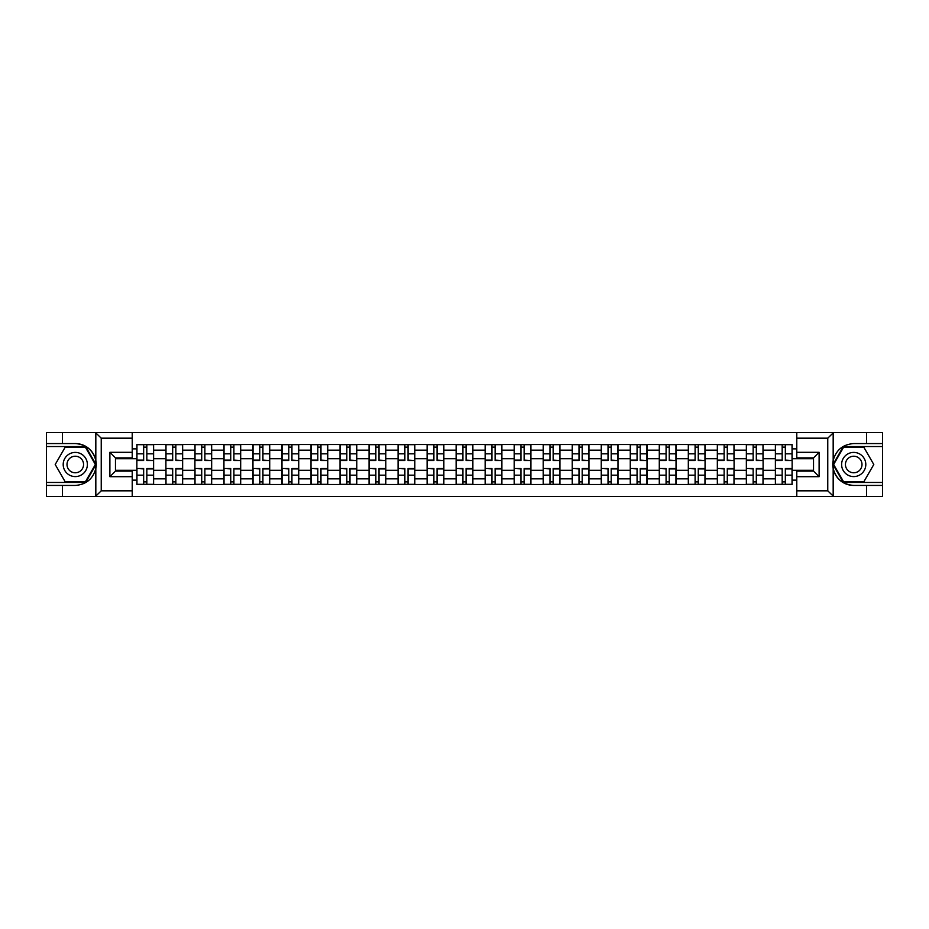<?xml version="1.0" encoding="UTF-8"?>
<svg xmlns="http://www.w3.org/2000/svg" width="929" height="929" viewBox="0 0 929 929"><rect width="100%" height="100%" fill="white"/><g stroke="black" fill="none" stroke-linecap="round" stroke-linejoin="round"><path stroke-width="1.39" d="M132.22 496.411L796.78 496.411L796.78 471.108L813.525 471.108L813.525 457.892L796.78 457.892L796.78 432.589L132.22 432.589L132.22 457.892L115.475 457.892L115.475 471.108L132.22 471.108L132.22 496.411L95.49 496.411L101.238 490.826L132.22 490.826M95.49 496.411L46.45 496.411L46.45 485.426L62.452 485.426L62.452 496.411L101.888 496.411M101.888 432.589L46.45 432.589L46.45 482.453L85.654 482.453L96.024 464.5L85.654 446.547L46.45 446.547M796.78 432.589L882.55 432.589L882.55 443.574L866.548 443.574L866.548 432.589L827.112 432.589M165.896 484.497L165.896 450.17L153.61 450.17L153.61 484.497M153.61 450.17L153.61 444.503M165.896 450.17L165.896 444.503M182.641 444.503L182.641 484.497M194.916 484.497L194.916 444.503M211.661 444.503L211.661 484.497M223.935 484.497L223.935 444.503M240.681 444.503L240.681 484.497M252.967 484.497L252.967 444.503M269.712 444.503L269.712 484.497M281.986 484.497L281.986 444.503M298.732 444.503L298.732 484.497M311.006 484.497L311.006 444.503M327.751 444.503L327.751 484.497M340.037 484.497L340.037 444.503M356.782 444.503L356.782 484.497M369.057 484.497L369.057 444.503M385.802 444.503L385.802 484.497M398.076 484.497L398.076 444.503M414.822 444.503L414.822 484.497M427.108 484.497L427.108 444.503M443.853 444.503L443.853 484.497M456.127 484.497L456.127 444.503M472.873 444.503L472.873 484.497M485.147 484.497L485.147 444.503M501.892 444.503L501.892 484.497M514.178 484.497L514.178 444.503M530.923 444.503L530.923 484.497M543.198 484.497L543.198 444.503M559.943 444.503L559.943 484.497M572.218 484.497L572.218 444.503M588.963 444.503L588.963 484.497M601.249 484.497L601.249 444.503M617.994 444.503L617.994 484.497M630.268 484.497L630.268 444.503M647.014 444.503L647.014 484.497M659.288 484.497L659.288 444.503M676.033 444.503L676.033 484.497M688.319 484.497L688.319 444.503M705.065 444.503L705.065 484.497M717.339 484.497L717.339 444.503M734.084 444.503L734.084 484.497M746.359 484.497L746.359 444.503M763.104 444.503L763.104 484.497M775.39 484.497L775.39 444.503M775.39 470.271L763.104 470.271M746.359 470.271L734.084 470.271M717.339 470.271L705.065 470.271M688.319 470.271L676.033 470.271M659.288 470.271L647.014 470.271M630.268 470.271L617.994 470.271M601.249 470.271L588.963 470.271M572.218 470.271L559.943 470.271M543.198 470.271L530.923 470.271M514.178 470.271L501.892 470.271M485.147 470.271L472.873 470.271M456.127 470.271L443.853 470.271M427.108 470.271L414.822 470.271M398.076 470.271L385.802 470.271M369.057 470.271L356.782 470.271M340.037 470.271L327.751 470.271M311.006 470.271L298.732 470.271M281.986 470.271L269.712 470.271M252.967 470.271L240.681 470.271M223.935 470.271L211.661 470.271M194.916 470.271L182.641 470.271M165.896 470.271L153.61 470.271M775.39 458.729L763.104 458.729M746.359 458.729L734.084 458.729M717.339 458.729L705.065 458.729M688.319 458.729L676.033 458.729M659.288 458.729L647.014 458.729M630.268 458.729L617.994 458.729M601.249 458.729L588.963 458.729M572.218 458.729L559.943 458.729M543.198 458.729L530.923 458.729M514.178 458.729L501.892 458.729M485.147 458.729L472.873 458.729M456.127 458.729L443.853 458.729M427.108 458.729L414.822 458.729M398.076 458.729L385.802 458.729M369.057 458.729L356.782 458.729M340.037 458.729L327.751 458.729M311.006 458.729L298.732 458.729M281.986 458.729L269.712 458.729M252.967 458.729L240.681 458.729M223.935 458.729L211.661 458.729M194.916 458.729L182.641 458.729M165.896 458.729L153.61 458.729M115.475 470.271L136.865 470.271L136.865 458.729L115.475 458.729M132.22 448.87L136.865 448.87L136.865 458.729M813.525 458.729L792.135 458.729L792.135 444.503L136.865 444.503L136.865 448.87M792.135 448.87L796.78 448.87M796.78 480.13L792.135 480.13L792.135 470.271L813.525 470.271M136.865 470.271L136.865 484.497L792.135 484.497L792.135 480.13M136.865 480.13L132.22 480.13M792.135 458.729L792.135 470.271M146.828 481.71L143.658 481.71M143.658 447.29L146.828 447.29M175.848 481.71L172.678 481.71M172.678 447.29L175.848 447.29M204.868 481.71L201.709 481.71M201.709 447.29L204.868 447.29M233.899 481.71L230.729 481.71M230.729 447.29L233.899 447.29M262.919 481.71L259.748 481.71M259.748 447.29L262.919 447.29M291.938 481.71L288.78 481.71M288.78 447.29L291.938 447.29M320.969 481.71L317.799 481.71M317.799 447.29L320.969 447.29M349.989 481.71L346.819 481.71M346.819 447.29L349.989 447.29M379.009 481.71L375.85 481.71M375.85 447.29L379.009 447.29M408.04 481.71L404.87 481.71M404.87 447.29L408.04 447.29M437.06 481.71L433.889 481.71M433.889 447.29L437.06 447.29M466.079 481.71L462.921 481.71M462.921 447.29L466.079 447.29M495.111 481.71L491.94 481.71M491.94 447.29L495.111 447.29M524.13 481.71L520.96 481.71M520.96 447.29L524.13 447.29M553.15 481.71L549.991 481.71M549.991 447.29L553.15 447.29M582.181 481.71L579.011 481.71M579.011 447.29L582.181 447.29M611.201 481.71L608.03 481.71M608.03 447.29L611.201 447.29M640.22 481.71L637.062 481.71M637.062 447.29L640.22 447.29M669.252 481.71L666.081 481.71M666.081 447.29L669.252 447.29M698.271 481.71L695.101 481.71M695.101 447.29L698.271 447.29M727.291 481.71L724.132 481.71M724.132 447.29L727.291 447.29M756.322 481.71L753.152 481.71M753.152 447.29L756.322 447.29M785.342 481.71L782.172 481.71M782.172 447.29L785.342 447.29M146.828 460.11L153.517 460.505L146.828 460.505L146.828 444.689L153.517 444.689L149.801 444.689M153.517 460.11L153.517 444.689M143.658 447.104L146.828 447.104M140.685 444.689L136.958 444.689L136.958 460.505L143.658 460.505L143.658 444.689L140.964 444.689M136.958 444.689L149.523 444.689M143.658 468.89L136.958 468.495L143.658 468.495L143.658 484.311L136.958 484.311L140.685 484.311M136.958 468.89L136.958 484.311M146.828 481.896L143.658 481.896M149.801 484.311L153.517 484.311L153.517 468.495L146.828 468.495L146.828 484.311L149.523 484.311M153.517 484.311L140.964 484.311M175.848 460.11L182.548 460.505L175.848 460.505L175.848 444.689L182.548 444.689L178.821 444.689M182.548 460.11L182.548 444.689M172.678 447.104L175.848 447.104M169.705 444.689L165.989 444.689L165.989 460.505L172.678 460.505L172.678 444.689L178.542 444.689M165.989 444.689L172.678 444.689M204.868 460.11L211.568 460.505L204.868 460.505L204.868 444.689L211.568 444.689L207.852 444.689M211.568 460.11L211.568 444.689M201.709 447.104L204.868 447.104M198.725 444.689L195.009 444.689L195.009 460.505L201.709 460.505L201.709 444.689L199.015 444.689M195.009 444.689L207.562 444.689M62.452 485.426L75.284 485.426C86.095 484.624 92.935 478.992 95.826 468.553L95.826 460.447C92.935 450.008 86.095 444.376 75.284 443.574L46.45 443.574M46.45 485.426L46.45 482.453M132.22 438.174L101.238 438.174L95.49 432.589L62.452 432.589L62.452 443.574M95.49 432.589L132.22 432.589M75.284 443.574A20.926 20.926 0 0 1 95.826 468.553L95.826 496.249M115.475 457.892L109.889 452.318L132.22 452.318M132.22 476.682L109.889 476.682L115.475 471.108M833.51 432.589L827.762 438.174L796.78 438.174M866.548 443.574L853.716 443.574C842.905 444.376 836.065 450.008 833.174 460.447L833.174 468.553C836.065 478.992 842.905 484.624 853.716 485.426L882.55 485.426L882.55 446.547L843.346 446.547L832.976 464.5L843.346 482.453L882.55 482.453M796.78 490.826L827.762 490.826L833.51 496.411L882.55 496.411L882.55 485.426M882.55 443.574L882.55 446.547M866.548 496.411L866.548 485.426M833.51 496.411L796.78 496.411M853.716 485.426A20.926 20.926 0 0 1 833.174 460.447L833.174 432.751M813.525 471.108L819.111 476.682L796.78 476.682M796.78 452.318L819.111 452.318L813.525 457.892M63.195 464.5A12.089 12.089 0 0 0 75.284 476.589A12.089 12.089 0 0 0 87.384 464.5A12.089 12.089 0 0 0 75.284 452.411A12.089 12.089 0 0 0 63.195 464.5M67.004 464.5A8.28 8.28 0 0 0 75.284 472.78A8.28 8.28 0 0 0 83.564 464.5A8.28 8.28 0 0 0 75.284 456.22A8.28 8.28 0 0 0 67.004 464.5M85.329 447.104L95.373 464.5L85.329 481.896L65.239 481.896L55.206 464.5L65.239 447.104L85.329 447.104M841.616 464.5A12.089 12.089 0 0 0 853.716 476.589A12.089 12.089 0 0 0 865.805 464.5A12.089 12.089 0 0 0 853.716 452.411A12.089 12.089 0 0 0 841.616 464.5M845.436 464.5A8.28 8.28 0 0 0 853.716 472.78A8.28 8.28 0 0 0 861.996 464.5A8.28 8.28 0 0 0 853.716 456.22A8.28 8.28 0 0 0 845.436 464.5M863.761 447.104L873.794 464.5L863.761 481.896L843.671 481.896L833.627 464.5L843.671 447.104L863.761 447.104M172.678 468.89L165.989 468.495L172.678 468.495L172.678 484.311L165.989 484.311L169.705 484.311M165.989 468.89L165.989 484.311M175.848 481.896L172.678 481.896M178.821 484.311L182.548 484.311L182.548 468.495L175.848 468.495L175.848 484.311L169.984 484.311M182.548 484.311L175.848 484.311M201.709 468.89L195.009 468.495L201.709 468.495L201.709 484.311L195.009 484.311L198.725 484.311M195.009 468.89L195.009 484.311M204.868 481.896L201.709 481.896M207.852 484.311L211.568 484.311L211.568 468.495L204.868 468.495L204.868 484.311L207.562 484.311M211.568 484.311L199.015 484.311M233.899 460.11L240.588 460.505L233.899 460.505L233.899 444.689L240.588 444.689L236.872 444.689M240.588 460.11L240.588 444.689M230.729 447.104L233.899 447.104M227.756 444.689L224.028 444.689L224.028 460.505L230.729 460.505L230.729 444.689L228.035 444.689M224.028 444.689L236.593 444.689M262.919 460.11L269.619 460.505L262.919 460.505L262.919 444.689L269.619 444.689L265.891 444.689M269.619 460.11L269.619 444.689M259.748 447.104L262.919 447.104M256.776 444.689L253.06 444.689L253.06 460.505L259.748 460.505L259.748 444.689L257.054 444.689M253.06 444.689L265.613 444.689M291.938 460.11L298.639 460.505L291.938 460.505L291.938 444.689L298.639 444.689L294.923 444.689M298.639 460.11L298.639 444.689M288.78 447.104L291.938 447.104M285.795 444.689L282.079 444.689L282.079 460.505L288.78 460.505L288.78 444.689L286.086 444.689M282.079 444.689L294.632 444.689M230.729 468.89L224.028 468.495L230.729 468.495L230.729 484.311L224.028 484.311L227.756 484.311M224.028 468.89L224.028 484.311M233.899 481.896L230.729 481.896M236.872 484.311L240.588 484.311L240.588 468.495L233.899 468.495L233.899 484.311L236.593 484.311M240.588 484.311L228.035 484.311M259.748 468.89L253.06 468.495L259.748 468.495L259.748 484.311L253.06 484.311L256.776 484.311M253.06 468.89L253.06 484.311M262.919 481.896L259.748 481.896M265.891 484.311L269.619 484.311L269.619 468.495L262.919 468.495L262.919 484.311L265.613 484.311M269.619 484.311L257.054 484.311M288.78 468.89L282.079 468.495L288.78 468.495L288.78 484.311L282.079 484.311L285.795 484.311M282.079 468.89L282.079 484.311M291.938 481.896L288.78 481.896M294.923 484.311L298.639 484.311L298.639 468.495L291.938 468.495L291.938 484.311L294.632 484.311M298.639 484.311L286.086 484.311M320.969 460.11L327.658 460.505L320.969 460.505L320.969 444.689L327.658 444.689L323.942 444.689M327.658 460.11L327.658 444.689M317.799 447.104L320.969 447.104M314.826 444.689L311.099 444.689L311.099 460.505L317.799 460.505L317.799 444.689L315.105 444.689M311.099 444.689L323.664 444.689M317.799 468.89L311.099 468.495L317.799 468.495L317.799 484.311L311.099 484.311L314.826 484.311M311.099 468.89L311.099 484.311M320.969 481.896L317.799 481.896M323.942 484.311L327.658 484.311L327.658 468.495L320.969 468.495L320.969 484.311L323.664 484.311M327.658 484.311L315.105 484.311M349.989 460.11L356.69 460.505L349.989 460.505L349.989 444.689L356.69 444.689L352.962 444.689M356.69 460.11L356.69 444.689M346.819 447.104L349.989 447.104M343.846 444.689L340.13 444.689L340.13 460.505L346.819 460.505L346.819 444.689L344.125 444.689M340.13 444.689L352.683 444.689M346.819 468.89L340.13 468.495L346.819 468.495L346.819 484.311L340.13 484.311L343.846 484.311M340.13 468.89L340.13 484.311M349.989 481.896L346.819 481.896M352.962 484.311L356.69 484.311L356.69 468.495L349.989 468.495L349.989 484.311L352.683 484.311M356.69 484.311L344.125 484.311M379.009 460.11L385.709 460.505L379.009 460.505L379.009 444.689L385.709 444.689L381.993 444.689M385.709 460.11L385.709 444.689M375.85 447.104L379.009 447.104M372.866 444.689L369.15 444.689L369.15 460.505L375.85 460.505L375.85 444.689L381.703 444.689M369.15 444.689L375.85 444.689M375.85 468.89L369.15 468.495L375.85 468.495L375.85 484.311L369.15 484.311L372.866 484.311M369.15 468.89L369.15 484.311M379.009 481.896L375.85 481.896M381.993 484.311L385.709 484.311L385.709 468.495L379.009 468.495L379.009 484.311L373.156 484.311M385.709 484.311L379.009 484.311M408.04 460.11L414.729 460.505L408.04 460.505L408.04 444.689L414.729 444.689L411.013 444.689M414.729 460.11L414.729 444.689M404.87 447.104L408.04 447.104M401.897 444.689L398.169 444.689L398.169 460.505L404.87 460.505L404.87 444.689L402.176 444.689M398.169 444.689L410.734 444.689M404.87 468.89L398.169 468.495L404.87 468.495L404.87 484.311L398.169 484.311L401.897 484.311M398.169 468.89L398.169 484.311M408.04 481.896L404.87 481.896M411.013 484.311L414.729 484.311L414.729 468.495L408.04 468.495L408.04 484.311L410.734 484.311M414.729 484.311L402.176 484.311M437.06 460.11L443.76 460.505L437.06 460.505L437.06 444.689L443.76 444.689L440.032 444.689M443.76 460.11L443.76 444.689M433.889 447.104L437.06 447.104M430.917 444.689L427.201 444.689L427.201 460.505L433.889 460.505L433.889 444.689L431.195 444.689M427.201 444.689L439.754 444.689M433.889 468.89L427.201 468.495L433.889 468.495L433.889 484.311L427.201 484.311L430.917 484.311M427.201 468.89L427.201 484.311M437.06 481.896L433.889 481.896M440.032 484.311L443.76 484.311L443.76 468.495L437.06 468.495L437.06 484.311L439.754 484.311M443.76 484.311L431.195 484.311M466.079 460.11L472.78 460.505L466.079 460.505L466.079 444.689L472.78 444.689L469.064 444.689M472.78 460.11L472.78 444.689M462.921 447.104L466.079 447.104M459.936 444.689L456.22 444.689L456.22 460.505L462.921 460.505L462.921 444.689L460.227 444.689M456.22 444.689L468.773 444.689M462.921 468.89L456.22 468.495L462.921 468.495L462.921 484.311L456.22 484.311L459.936 484.311M456.22 468.89L456.22 484.311M466.079 481.896L462.921 481.896M469.064 484.311L472.78 484.311L472.78 468.495L466.079 468.495L466.079 484.311L468.773 484.311M472.78 484.311L460.227 484.311M495.111 460.11L501.799 460.505L495.111 460.505L495.111 444.689L501.799 444.689L498.083 444.689M501.799 460.11L501.799 444.689M491.94 447.104L495.111 447.104M488.968 444.689L485.24 444.689L485.24 460.505L491.94 460.505L491.94 444.689L497.805 444.689M485.24 444.689L491.94 444.689M491.94 468.89L485.24 468.495L491.94 468.495L491.94 484.311L485.24 484.311L488.968 484.311M485.24 468.89L485.24 484.311M495.111 481.896L491.94 481.896M498.083 484.311L501.799 484.311L501.799 468.495L495.111 468.495L495.111 484.311L497.805 484.311M501.799 484.311L489.246 484.311M524.13 460.11L530.831 460.505L524.13 460.505L524.13 444.689L530.831 444.689L527.103 444.689M530.831 460.11L530.831 444.689M520.96 447.104L524.13 447.104M517.987 444.689L514.271 444.689L514.271 460.505L520.96 460.505L520.96 444.689L518.266 444.689M514.271 444.689L526.824 444.689M520.96 468.89L514.271 468.495L520.96 468.495L520.96 484.311L514.271 484.311L517.987 484.311M514.271 468.89L514.271 484.311M524.13 481.896L520.96 481.896M527.103 484.311L530.831 484.311L530.831 468.495L524.13 468.495L524.13 484.311L526.824 484.311M530.831 484.311L518.266 484.311M553.15 460.11L559.85 460.505L553.15 460.505L553.15 444.689L559.85 444.689L556.134 444.689M559.85 460.11L559.85 444.689M549.991 447.104L553.15 447.104M547.007 444.689L543.291 444.689L543.291 460.505L549.991 460.505L549.991 444.689L547.297 444.689M543.291 444.689L555.844 444.689M549.991 468.89L543.291 468.495L549.991 468.495L549.991 484.311L543.291 484.311L547.007 484.311M543.291 468.89L543.291 484.311M553.15 481.896L549.991 481.896M556.134 484.311L559.85 484.311L559.85 468.495L553.15 468.495L553.15 484.311L555.844 484.311M559.85 484.311L547.297 484.311M582.181 460.11L588.87 460.505L582.181 460.505L582.181 444.689L588.87 444.689L585.154 444.689M588.87 460.11L588.87 444.689M579.011 447.104L582.181 447.104M576.038 444.689L572.31 444.689L572.31 460.505L579.011 460.505L579.011 444.689L576.317 444.689M572.31 444.689L584.875 444.689M579.011 468.89L572.31 468.495L579.011 468.495L579.011 484.311L572.31 484.311L576.038 484.311M572.31 468.89L572.31 484.311M582.181 481.896L579.011 481.896M585.154 484.311L588.87 484.311L588.87 468.495L582.181 468.495L582.181 484.311L576.317 484.311M588.87 484.311L582.181 484.311M611.201 460.11L617.901 460.505L611.201 460.505L611.201 444.689L617.901 444.689L614.174 444.689M617.901 460.11L617.901 444.689M608.03 447.104L611.201 447.104M605.058 444.689L601.342 444.689L601.342 460.505L608.03 460.505L608.03 444.689L605.336 444.689M601.342 444.689L613.895 444.689M608.03 468.89L601.342 468.495L608.03 468.495L608.03 484.311L601.342 484.311L605.058 484.311M601.342 468.89L601.342 484.311M611.201 481.896L608.03 481.896M614.174 484.311L617.901 484.311L617.901 468.495L611.201 468.495L611.201 484.311L605.336 484.311M617.901 484.311L611.201 484.311M640.22 460.11L646.921 460.505L640.22 460.505L640.22 444.689L646.921 444.689L643.205 444.689M646.921 460.11L646.921 444.689M637.062 447.104L640.22 447.104M634.077 444.689L630.361 444.689L630.361 460.505L637.062 460.505L637.062 444.689L634.368 444.689M630.361 444.689L642.914 444.689M637.062 468.89L630.361 468.495L637.062 468.495L637.062 484.311L630.361 484.311L634.077 484.311M630.361 468.89L630.361 484.311M640.22 481.896L637.062 481.896M643.205 484.311L646.921 484.311L646.921 468.495L640.22 468.495L640.22 484.311L642.914 484.311M646.921 484.311L634.368 484.311M669.252 460.11L675.94 460.505L669.252 460.505L669.252 444.689L675.94 444.689L672.224 444.689M675.94 460.11L675.94 444.689M666.081 447.104L669.252 447.104M663.109 444.689L659.381 444.689L659.381 460.505L666.081 460.505L666.081 444.689L663.387 444.689M659.381 444.689L671.946 444.689M666.081 468.89L659.381 468.495L666.081 468.495L666.081 484.311L659.381 484.311L663.109 484.311M659.381 468.89L659.381 484.311M669.252 481.896L666.081 481.896M672.224 484.311L675.94 484.311L675.94 468.495L669.252 468.495L669.252 484.311L671.946 484.311M675.94 484.311L663.387 484.311M698.271 460.11L704.972 460.505L698.271 460.505L698.271 444.689L704.972 444.689L701.244 444.689M704.972 460.11L704.972 444.689M695.101 447.104L698.271 447.104M692.128 444.689L688.412 444.689L688.412 460.505L695.101 460.505L695.101 444.689L700.965 444.689M688.412 444.689L695.101 444.689M695.101 468.89L688.412 468.495L695.101 468.495L695.101 484.311L688.412 484.311L692.128 484.311M688.412 468.89L688.412 484.311M698.271 481.896L695.101 481.896M701.244 484.311L704.972 484.311L704.972 468.495L698.271 468.495L698.271 484.311L700.965 484.311M704.972 484.311L692.407 484.311M727.291 460.11L733.991 460.505L727.291 460.505L727.291 444.689L733.991 444.689L730.275 444.689M733.991 460.11L733.991 444.689M724.132 447.104L727.291 447.104M721.148 444.689L717.432 444.689L717.432 460.505L724.132 460.505L724.132 444.689L721.438 444.689M717.432 444.689L729.985 444.689M724.132 468.89L717.432 468.495L724.132 468.495L724.132 484.311L717.432 484.311L721.148 484.311M717.432 468.89L717.432 484.311M727.291 481.896L724.132 481.896M730.275 484.311L733.991 484.311L733.991 468.495L727.291 468.495L727.291 484.311L729.985 484.311M733.991 484.311L721.438 484.311M756.322 460.11L763.011 460.505L756.322 460.505L756.322 444.689L763.011 444.689L759.295 444.689M763.011 460.11L763.011 444.689M753.152 447.104L756.322 447.104M750.179 444.689L746.451 444.689L746.451 460.505L753.152 460.505L753.152 444.689L750.458 444.689M746.451 444.689L759.016 444.689M753.152 468.89L746.451 468.495L753.152 468.495L753.152 484.311L746.451 484.311L750.179 484.311M746.451 468.89L746.451 484.311M756.322 481.896L753.152 481.896M759.295 484.311L763.011 484.311L763.011 468.495L756.322 468.495L756.322 484.311L759.016 484.311M763.011 484.311L750.458 484.311M785.342 460.11L792.042 460.505L785.342 460.505L785.342 444.689L792.042 444.689L788.315 444.689M792.042 460.11L792.042 444.689M782.172 447.104L785.342 447.104M779.199 444.689L775.483 444.689L775.483 460.505L782.172 460.505L782.172 444.689L779.477 444.689M775.483 444.689L788.036 444.689M782.172 468.89L775.483 468.495L782.172 468.495L782.172 484.311L775.483 484.311L779.199 484.311M775.483 468.89L775.483 484.311M785.342 481.896L782.172 481.896M788.315 484.311L792.042 484.311L792.042 468.495L785.342 468.495L785.342 484.311L788.036 484.311M792.042 484.311L779.477 484.311M746.359 450.17L734.084 450.17M717.339 450.17L705.065 450.17M688.319 450.17L676.033 450.17M659.288 450.17L647.014 450.17M630.268 450.17L617.994 450.17M601.249 450.17L588.963 450.17M572.218 450.17L559.943 450.17M543.198 450.17L530.923 450.17M514.178 450.17L501.892 450.17M485.147 450.17L472.873 450.17M456.127 450.17L443.853 450.17M427.108 450.17L414.822 450.17M398.076 450.17L385.802 450.17M369.057 450.17L356.782 450.17M340.037 450.17L327.751 450.17M311.006 450.17L298.732 450.17M281.986 450.17L269.712 450.17M252.967 450.17L240.681 450.17M223.935 450.17L211.661 450.17M194.916 450.17L182.641 450.17M775.39 450.17L763.104 450.17M746.359 478.83L734.084 478.83M717.339 478.83L705.065 478.83M688.319 478.83L676.033 478.83M659.288 478.83L647.014 478.83M630.268 478.83L617.994 478.83M601.249 478.83L588.963 478.83M572.218 478.83L559.943 478.83M543.198 478.83L530.923 478.83M514.178 478.83L501.892 478.83M485.147 478.83L472.873 478.83M456.127 478.83L443.853 478.83M427.108 478.83L414.822 478.83M398.076 478.83L385.802 478.83M369.057 478.83L356.782 478.83M340.037 478.83L327.751 478.83M311.006 478.83L298.732 478.83M281.986 478.83L269.712 478.83M252.967 478.83L240.681 478.83M223.935 478.83L211.661 478.83M194.916 478.83L182.641 478.83M165.896 478.83L153.61 478.83M775.39 478.83L763.104 478.83M146.828 453.828L153.517 453.828M136.958 460.11L143.658 460.11M136.958 453.828L143.658 453.828M143.658 475.172L136.958 475.172M153.517 468.89L146.828 468.89M153.517 475.172L146.828 475.172M175.848 453.828L182.548 453.828M165.989 460.11L172.678 460.11M165.989 453.828L172.678 453.828M204.868 453.828L211.568 453.828M195.009 460.11L201.709 460.11M195.009 453.828L201.709 453.828M95.826 460.447L95.826 432.751M101.238 438.174L101.238 490.826M109.889 476.682L109.889 452.318M833.174 468.553L833.174 496.249M827.762 490.826L827.762 438.174M819.111 452.318L819.111 476.682M172.678 475.172L165.989 475.172M182.548 468.89L175.848 468.89M182.548 475.172L175.848 475.172M201.709 475.172L195.009 475.172M211.568 468.89L204.868 468.89M211.568 475.172L204.868 475.172M233.899 453.828L240.588 453.828M224.028 460.11L230.729 460.11M224.028 453.828L230.729 453.828M262.919 453.828L269.619 453.828M253.06 460.11L259.748 460.11M253.06 453.828L259.748 453.828M291.938 453.828L298.639 453.828M282.079 460.11L288.78 460.11M282.079 453.828L288.78 453.828M230.729 475.172L224.028 475.172M240.588 468.89L233.899 468.89M240.588 475.172L233.899 475.172M259.748 475.172L253.06 475.172M269.619 468.89L262.919 468.89M269.619 475.172L262.919 475.172M288.78 475.172L282.079 475.172M298.639 468.89L291.938 468.89M298.639 475.172L291.938 475.172M320.969 453.828L327.658 453.828M311.099 460.11L317.799 460.11M311.099 453.828L317.799 453.828M317.799 475.172L311.099 475.172M327.658 468.89L320.969 468.89M327.658 475.172L320.969 475.172M349.989 453.828L356.69 453.828M340.13 460.11L346.819 460.11M340.13 453.828L346.819 453.828M346.819 475.172L340.13 475.172M356.69 468.89L349.989 468.89M356.69 475.172L349.989 475.172M379.009 453.828L385.709 453.828M369.15 460.11L375.85 460.11M369.15 453.828L375.85 453.828M375.85 475.172L369.15 475.172M385.709 468.89L379.009 468.89M385.709 475.172L379.009 475.172M408.04 453.828L414.729 453.828M398.169 460.11L404.87 460.11M398.169 453.828L404.87 453.828M404.87 475.172L398.169 475.172M414.729 468.89L408.04 468.89M414.729 475.172L408.04 475.172M437.06 453.828L443.76 453.828M427.201 460.11L433.889 460.11M427.201 453.828L433.889 453.828M433.889 475.172L427.201 475.172M443.76 468.89L437.06 468.89M443.76 475.172L437.06 475.172M466.079 453.828L472.78 453.828M456.22 460.11L462.921 460.11M456.22 453.828L462.921 453.828M462.921 475.172L456.22 475.172M472.78 468.89L466.079 468.89M472.78 475.172L466.079 475.172M495.111 453.828L501.799 453.828M485.24 460.11L491.94 460.11M485.24 453.828L491.94 453.828M491.94 475.172L485.24 475.172M501.799 468.89L495.111 468.89M501.799 475.172L495.111 475.172M524.13 453.828L530.831 453.828M514.271 460.11L520.96 460.11M514.271 453.828L520.96 453.828M520.96 475.172L514.271 475.172M530.831 468.89L524.13 468.89M530.831 475.172L524.13 475.172M553.15 453.828L559.85 453.828M543.291 460.11L549.991 460.11M543.291 453.828L549.991 453.828M549.991 475.172L543.291 475.172M559.85 468.89L553.15 468.89M559.85 475.172L553.15 475.172M582.181 453.828L588.87 453.828M572.31 460.11L579.011 460.11M572.31 453.828L579.011 453.828M579.011 475.172L572.31 475.172M588.87 468.89L582.181 468.89M588.87 475.172L582.181 475.172M611.201 453.828L617.901 453.828M601.342 460.11L608.03 460.11M601.342 453.828L608.03 453.828M608.03 475.172L601.342 475.172M617.901 468.89L611.201 468.89M617.901 475.172L611.201 475.172M640.22 453.828L646.921 453.828M630.361 460.11L637.062 460.11M630.361 453.828L637.062 453.828M637.062 475.172L630.361 475.172M646.921 468.89L640.22 468.89M646.921 475.172L640.22 475.172M669.252 453.828L675.94 453.828M659.381 460.11L666.081 460.11M659.381 453.828L666.081 453.828M666.081 475.172L659.381 475.172M675.94 468.89L669.252 468.89M675.94 475.172L669.252 475.172M698.271 453.828L704.972 453.828M688.412 460.11L695.101 460.11M688.412 453.828L695.101 453.828M695.101 475.172L688.412 475.172M704.972 468.89L698.271 468.89M704.972 475.172L698.271 475.172M727.291 453.828L733.991 453.828M717.432 460.11L724.132 460.11M717.432 453.828L724.132 453.828M724.132 475.172L717.432 475.172M733.991 468.89L727.291 468.89M733.991 475.172L727.291 475.172M756.322 453.828L763.011 453.828M746.451 460.11L753.152 460.11M746.451 453.828L753.152 453.828M753.152 475.172L746.451 475.172M763.011 468.89L756.322 468.89M763.011 475.172L756.322 475.172M785.342 453.828L792.042 453.828M775.483 460.11L782.172 460.11M775.483 453.828L782.172 453.828M782.172 475.172L775.483 475.172M792.042 468.89L785.342 468.89M792.042 475.172L785.342 475.172"/></g></svg>
